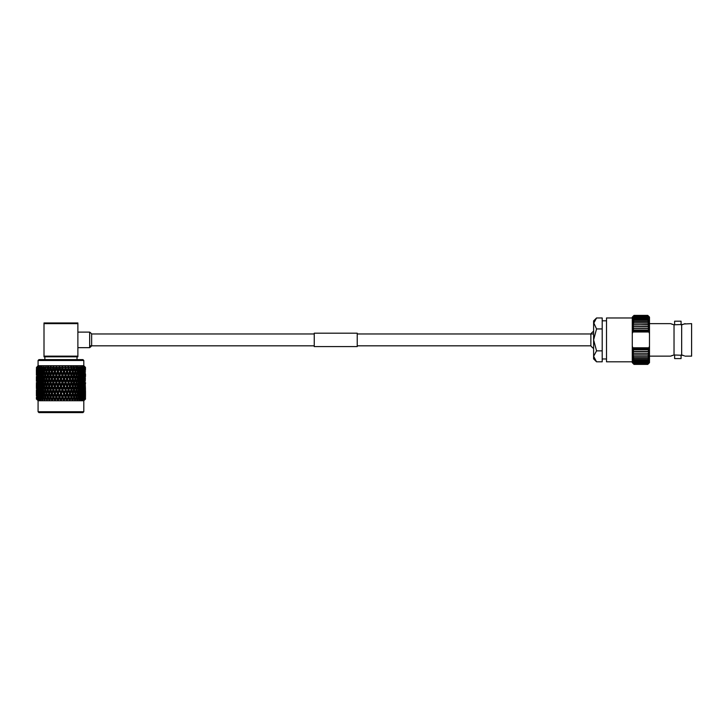 <?xml version="1.0" encoding="UTF-8"?>
<svg xmlns="http://www.w3.org/2000/svg" width="728" height="728" viewBox="0 0 728 728"><rect width="100%" height="100%" fill="white"/><g stroke="black" fill="none" stroke-linecap="round" stroke-linejoin="round"><path stroke-width="1.09" d="M38.939 359.614L82.947 359.614L83.802 360.478L38.074 360.478L38.939 359.614M82.947 412.612L38.939 412.612L38.074 411.748L83.802 411.748L82.947 412.612M84.639 366.557L85.467 367.394L85.431 370.388L85.467 367.394L83.802 365.72L38.074 365.72L38.074 360.478M36.418 398.307L38.074 400.746L83.802 400.746L85.485 399.071L85.485 398.343L84.621 399.909L85.44 399.071L85.431 394.694L85.476 397.106M85.322 399.071L85.285 398.343L84.575 399.909L85.422 399.071M85.085 399.071L85.049 394.694L85.085 399.071L84.284 399.909L85.249 399.071M84.785 399.071L84.712 398.343L84.157 399.909L85.012 399.071M84.339 399.071L84.284 394.694L84.339 399.071L83.593 399.909L84.63 399.071M83.866 399.071L83.756 398.343L83.374 399.909L84.221 399.071M83.229 399.071L82.692 397.106L83.147 394.694L83.556 397.106L82.537 399.909L83.638 399.071M82.592 399.071L82.237 399.909L83.065 399.071M81.763 399.071L81.099 397.106L81.663 394.694L82.191 397.106L81.136 399.909L82.291 399.071M80.972 399.071L80.772 399.909L81.563 399.071M79.971 399.071L79.179 397.106L79.853 394.694L80.48 397.106L79.425 399.909L80.608 399.071M79.043 399.071L78.979 399.909L79.725 399.071M77.878 399.071L76.986 397.106L77.741 394.694L78.469 397.106L77.414 399.909L78.451 399.19M76.822 399.071L76.34 399.071L76.586 398.343L76.913 399.909L77.605 399.071M75.521 399.071L74.529 397.106L75.366 394.694L76.176 397.106L75.148 399.909L76.34 399.071M74.347 399.071L73.828 399.071L74.092 398.343L74.593 399.909L75.212 399.071M72.927 399.071L71.863 397.106L72.764 394.694L73.646 397.106L72.663 399.909L73.719 399.144M71.672 399.071L71.107 399.071L71.389 398.343L72.054 399.909L72.6 399.071M70.152 399.071L69.014 397.106L69.97 394.694L70.916 397.106L69.988 399.909L71.107 399.071M68.814 399.071L68.232 399.071L68.523 398.343L69.342 399.909L69.797 399.071M67.222 399.071L66.048 397.106L67.04 394.694L68.023 397.106L67.167 399.909L68.232 399.071M65.838 399.071L65.238 399.071L65.538 398.343L66.503 399.909L66.858 399.071M64.201 399.071L62.999 397.106L64.019 394.694L65.029 397.106L64.255 399.909L65.238 399.071M62.79 399.071L63.573 399.909L63.827 399.071M61.288 399.909L61.962 397.106L61.134 399.071L61.288 399.909L62.171 399.071M61.134 399.071L59.923 397.106L60.943 394.694L61.962 397.106M59.705 399.071L60.597 399.909L60.752 399.071M58.049 399.071L56.857 397.106L57.867 394.694L58.877 397.106L58.049 399.071L58.313 399.909L59.095 399.071M56.648 399.071L57.63 399.909L57.676 399.071M55.019 399.071L53.854 397.106L54.837 394.694L55.829 397.106L55.019 399.071L55.383 399.909L56.038 399.071M53.654 399.071L54.709 399.909L54.655 399.071M52.079 399.071L50.969 397.106L51.906 394.694L52.862 397.106L52.079 399.071L52.534 399.909L53.062 399.071M50.769 399.071L51.897 399.909L51.734 399.071M47.356 397.106L46.365 399.071L45.7 397.106L46.519 394.694L47.356 397.106L48.239 397.106L49.122 394.694L50.023 397.106L49.286 399.071L49.823 399.909L50.214 399.071M49.286 399.071L46.938 393.466L47.793 391.054L48.667 393.466L47.793 395.877M48.057 399.071L49.222 399.909L48.949 399.071M46.665 399.071L47.284 399.909L47.529 399.071M45.536 399.071L45.3 398.343L46.729 399.909L46.365 399.071M44.281 399.071L43.416 397.106L44.144 394.694L44.899 397.106L44.281 399.071L44.963 399.909L45.063 399.071M43.261 399.071L43.052 398.343L44.463 399.909L44.008 399.071M42.151 399.071L41.396 397.106L42.033 394.694L42.697 397.106L42.151 399.071L42.897 399.909L42.843 399.071M41.269 399.071L41.087 398.343L42.461 399.909L41.915 399.071M40.322 399.071L39.694 397.106L40.222 394.694L40.786 397.106L40.322 399.071L41.114 399.909L40.905 399.071M39.585 399.071L39.439 398.343L40.741 399.909L40.122 399.071M38.821 399.071L38.32 397.106L38.739 394.694L38.821 399.071L39.64 399.909L39.285 399.071M38.238 399.071L38.12 398.343L39.348 399.909L38.657 399.071M37.656 399.071L37.601 394.694L38.011 399.071M37.246 399.071L37.174 398.343L38.293 399.909L37.547 399.071M36.873 399.071L36.837 394.694L36.873 399.071L37.72 399.909L37.092 399.071M36.637 399.071L36.591 398.343L37.592 399.909L36.8 399.071M37.265 399.909L36.555 399.071M55.829 367.977L54.837 370.388L54.09 367.394L56.502 367.977L57.075 366.557L57.102 367.394L57.075 366.557L56.393 367.13L57.075 366.557L57.102 367.394L59.45 367.977L60.033 366.557L59.414 367.13L60.033 366.557L60.169 367.394L60.033 366.557L60.169 367.394L61.716 367.394L61.962 367.977L60.943 370.388L60.169 367.394M58.631 367.394L58.868 366.557L58.631 367.394L58.868 366.557L59.45 367.977L58.868 366.557M55.592 367.394L55.929 366.557L55.592 367.394L55.929 366.557L56.502 367.977L55.929 366.557M53.435 367.13L54.172 366.557L53.435 367.13L53.062 366.557L53.617 367.977L53.062 366.557L52.625 367.394L51.906 370.388L50.969 367.977L51.379 366.557L51.197 367.394L52.625 367.394M50.605 367.13L51.379 366.557L50.605 367.13L50.323 366.557L50.851 367.977L50.323 366.557L49.804 367.394L50.314 366.575M48.73 366.557L48.448 367.394L48.73 366.557L47.93 367.13L48.73 366.557L48.239 367.977L49.122 370.388L47.748 366.557L47.147 367.394L47.748 366.557M44.899 367.977L44.144 370.388L43.589 367.394L45.828 367.977L45.464 367.13L46.283 366.557L44.781 367.303M42.697 367.977L43.662 367.977L43.243 367.13L44.062 366.557L42.533 367.394L42.033 370.388L41.396 367.977L42.115 366.557L41.305 367.13L42.115 366.557M41.405 366.575L40.641 367.394L40.222 370.388L39.694 367.977L40.459 366.557L39.075 367.394L38.739 370.388L38.32 367.977L39.121 366.557L37.847 367.394L37.601 370.388L37.374 367.394L38.129 366.557L36.992 367.394L36.837 370.388L36.7 367.394L37.501 366.557L36.509 367.394L36.4 373.546M37.246 366.557L38.074 365.72M36.409 367.977L36.509 367.394M37.374 367.394L37.847 367.394M38.42 367.394L39.075 367.394M39.812 367.394L40.641 367.394M40.786 367.977L41.76 367.977L41.423 366.557M41.551 367.394L42.533 367.394M43.589 367.394L44.062 366.557M45.9 367.394L47.147 367.394L47.356 367.977L46.519 370.388L45.7 367.977L46.283 366.557M48.448 367.394L49.804 367.394L50.023 367.977L49.122 370.388L49.522 371.617L48.448 367.394L47.793 369.214L48.667 371.617L47.793 374.028L46.938 371.617L47.793 369.214M54.09 367.394L53.353 369.214L54.336 371.617L53.353 374.028L52.398 371.617L53.353 369.214M38.074 400.746L38.074 411.748M83.802 400.746L83.802 411.748M85.485 391.054L85.485 395.877L85.458 391.027M85.485 383.774L85.476 382.537M85.485 376.494L85.485 374.028M314.25 333.961L91.637 333.961A9.455 9.455 0 0 0 89.653 332.114L89.653 347.666L89.653 332.114L77.878 332.114M77.878 322.959L77.878 323.642L44.008 323.642L44.008 322.959L77.878 322.959M77.878 356.138L77.878 356.82L44.008 356.82L44.008 356.138L77.878 356.138L77.878 323.642M44.008 356.138L44.008 323.642M77.013 359.614L77.013 356.82L60.943 356.82M76.176 367.977L75.366 370.388L74.529 367.977L74.729 367.394L75.985 367.394L76.176 367.977M76.986 367.977L77.168 367.394L78.296 367.394L77.741 370.388L76.986 367.977L76.049 367.977L76.413 367.13L75.594 366.557L75.985 367.394M74.938 371.617L74.092 374.028L73.219 371.617L74.092 369.214L74.938 371.617M74.092 369.214L73.637 367.977L74.529 367.977M75.785 371.617L76.586 369.214L77.359 371.617L76.586 374.028L75.785 371.617L74.875 371.617L75.366 370.388M73.546 374.993L72.764 377.668L71.863 375.266L72.764 372.854L73.546 375.539M74.529 375.266L75.366 372.854L76.176 375.266L75.366 377.668L74.529 375.266L73.637 375.266L72.363 371.617L73.219 371.617M72.3 378.906L71.389 381.308L70.461 378.906L71.389 376.494L72.363 378.906L74.092 374.028M72.764 372.854L72.363 371.617L73.637 367.977L73.146 366.557L73.555 368.241M74.529 382.537L75.366 380.134L76.176 382.537L75.366 384.948L74.529 382.537L73.637 382.537L71.035 375.266L71.863 375.266M73.219 378.906L74.092 376.494L74.938 378.906L74.092 381.308L73.219 378.906L72.363 378.906L72.764 377.668M71.389 376.494L70.916 375.266L69.97 377.668L69.67 378.906L70.461 378.906M70.916 382.537L69.97 384.948L69.014 382.537L69.97 380.134L70.916 382.537L71.389 381.308M72.3 386.186L71.389 388.597L70.461 386.186L71.389 383.774L72.363 386.186L69.67 378.906L68.268 382.537L69.014 382.537M69.97 380.134L69.67 378.906L72.363 371.617L71.035 375.266L67.713 366.557L68.023 367.977L67.04 370.388L66.048 367.977L66.293 367.394L67.786 367.394M69.488 386.186L68.523 388.597L67.549 386.186L68.523 383.774L69.488 386.186L69.97 384.948M70.916 389.826L69.97 392.228L69.014 389.826L69.97 387.414L71.035 389.826L68.268 382.537L67.04 384.948L66.84 386.186L67.549 386.186M68.523 383.774L68.268 382.537L69.67 378.906L64.81 366.557L65.029 367.977L64.019 370.388L62.999 367.977L63.245 367.394L64.783 367.394L64.81 366.557L65.493 367.13L64.81 366.557L64.783 367.394M68.023 389.826L67.04 392.228L66.048 389.826L67.04 387.414L68.023 389.826L68.523 388.597M69.488 393.466L68.523 395.877L67.549 393.466L68.523 391.054L69.67 393.466L66.84 386.186L65.538 388.597L65.383 389.826L66.048 389.826M67.04 387.414L66.84 386.186L68.268 382.537L61.716 367.394L61.844 366.557L62.462 367.13L63.008 366.557L63.245 367.394M66.539 393.466L65.538 395.877L64.537 393.466L65.538 391.054L66.539 393.466L67.04 392.228M68.023 397.106L65.383 389.826L64.019 392.228L63.909 393.466L64.537 393.466M65.538 391.054L65.383 389.826L66.84 386.186L59.45 367.977L60.415 371.617L59.396 374.028L58.386 371.617L59.396 369.214M65.029 397.106L65.538 395.877M66.503 399.909L63.909 393.466L62.426 397.106L65.383 389.826L56.502 367.977L57.348 371.617L56.338 374.028L55.346 371.617L56.338 369.214M64.019 394.694L53.617 367.977L52.862 367.977M79.179 367.977L80.335 367.394L79.853 370.388L79.179 367.977L78.224 367.977L78.633 367.13L77.814 366.557L78.296 367.394M76.049 367.977L76.586 369.214M78.114 371.617L78.833 369.214L79.516 371.617L78.833 374.028L78.114 371.617L77.168 371.617L77.741 370.388M76.986 375.266L77.741 372.854L78.469 375.266L77.741 377.668L76.986 375.266L76.049 375.266L76.586 374.028M74.875 371.617L75.366 372.854M75.785 378.906L76.586 376.494L77.359 378.906L76.586 381.308L75.785 378.906L74.875 378.906L75.366 377.668M73.637 375.266L74.092 376.494M73.546 382.273L72.764 384.948L71.863 382.537L72.764 380.134L73.546 382.81M74.529 389.826L75.366 387.414L76.176 389.826L75.366 392.228L74.529 389.826L73.637 389.826L72.363 386.186L74.092 381.308M71.863 382.537L71.035 382.537L72.363 378.906L72.764 380.134M73.219 386.186L74.092 383.774L74.938 386.186L74.092 388.597L73.219 386.186L72.363 386.186L72.764 384.948M70.461 386.186L69.67 386.186L71.035 382.537L71.389 383.774M72.3 393.466L71.389 395.877L70.461 393.466L71.389 391.054L72.363 393.466L71.035 389.826L71.389 388.597M69.014 389.826L68.268 389.826L69.67 386.186L69.97 387.414M70.916 397.106L69.67 393.466L69.97 392.228M67.549 393.466L66.84 393.466L68.268 389.826L68.523 391.054M69.342 399.909L68.268 397.106L68.523 395.877M66.048 397.106L65.383 397.106L66.84 393.466L67.04 394.694M81.099 367.977L82.064 367.394L81.663 370.388L81.099 367.977L80.116 367.977L80.581 367.13L79.771 366.557L80.335 367.394M78.224 367.977L78.833 369.214M80.18 371.617L80.79 369.214L81.372 371.617L80.79 374.028L80.18 371.617L79.206 371.617L79.853 370.388M77.168 371.617L77.741 372.854M79.179 375.266L79.853 372.854L80.48 375.266L79.853 377.668L79.179 375.266L78.224 375.266L78.833 374.028M78.114 378.906L78.833 376.494L79.516 378.906L78.833 381.308L78.114 378.906L77.168 378.906L77.741 377.668M76.049 375.266L76.586 376.494M76.986 382.537L77.741 380.134L78.469 382.537L77.741 384.948L76.986 382.537L76.049 382.537L76.586 381.308M74.875 378.906L75.366 380.134M75.785 386.186L76.586 383.774L77.359 386.186L76.586 388.597L75.785 386.186L74.875 386.186L75.366 384.948M73.637 382.537L74.092 383.774M73.555 389.562L72.764 392.228L71.863 389.826L72.764 387.414L73.555 390.081M74.529 397.106L73.637 397.106L72.363 393.466L74.092 388.597M71.863 389.826L71.035 389.826L72.363 386.186L72.764 387.414M73.219 393.466L74.092 391.054L74.938 393.466L74.092 395.877L73.219 393.466L72.363 393.466L72.764 392.228M70.461 393.466L69.67 393.466L71.035 389.826L71.389 391.054M72.054 399.909L71.035 397.106L71.389 395.877M69.014 397.106L68.268 397.106L69.67 393.466L69.97 394.694M82.692 367.977L83.465 367.394L83.147 370.388L82.692 367.977L81.709 367.977L82.209 367.13L81.427 366.557L82.064 367.394M80.116 367.977L80.79 369.214M81.936 371.617L82.446 369.214L82.919 371.617L82.446 374.028L81.936 371.617L80.954 371.617L81.663 370.388M79.206 371.617L79.853 372.854M81.099 375.266L81.663 372.854L82.191 375.266L81.663 377.668L81.099 375.266L80.116 375.266L80.79 374.028M78.224 375.266L78.833 376.494M80.18 378.906L80.79 376.494L81.372 378.906L80.79 381.308L80.18 378.906L79.206 378.906L79.853 377.668M79.179 382.537L79.853 380.134L80.48 382.537L79.853 384.948L79.179 382.537L78.224 382.537L78.833 381.308M77.168 378.906L77.741 380.134M78.114 386.186L78.833 383.774L79.516 386.186L78.833 388.597L78.114 386.186L77.168 386.186L77.741 384.948M76.049 382.537L76.586 383.774M76.986 389.826L77.741 387.414L78.469 389.826L77.741 392.228L76.986 389.826L76.049 389.826L76.586 388.597M74.875 386.186L75.366 387.414M75.785 393.466L76.586 391.054L77.359 393.466L76.586 395.877L75.785 393.466L74.875 393.466L75.366 392.228M73.637 389.826L74.092 391.054M73.546 396.833L73.546 397.379M72.663 399.909L74.092 395.877M71.863 397.106L71.035 397.106L72.363 393.466L72.764 394.694M83.948 367.977L84.503 367.394L84.284 370.388L83.948 367.977L82.983 367.977L83.511 367.13L82.755 366.557L83.465 367.394M81.709 367.977L82.446 369.214M83.365 371.617L83.756 369.214L83.756 374.028L83.365 371.617L82.391 371.617L83.147 370.388M80.954 371.617L81.663 372.854M82.692 375.266L83.147 372.854L83.147 377.668L82.692 375.266L81.709 375.266L82.446 374.028M80.116 375.266L80.79 376.494M81.936 378.906L82.446 376.494L82.919 378.906L82.446 381.308L81.936 378.906L80.954 378.906L81.663 377.668M79.206 378.906L79.853 380.134M81.099 382.537L81.663 380.134L82.191 382.537L81.663 384.948L81.099 382.537L80.116 382.537L80.79 381.308M80.18 386.186L80.79 383.774L81.372 386.186L80.79 388.597L80.18 386.186L79.206 386.186L79.853 384.948M78.224 382.537L78.833 383.774M79.179 389.826L79.853 387.414L80.48 389.826L79.853 392.228L79.179 389.826L78.224 389.826L78.833 388.597M77.168 386.186L77.741 387.414M78.114 393.466L78.833 391.054L79.516 393.466L78.833 395.877L78.114 393.466L77.168 393.466L77.741 392.228M76.049 389.826L76.586 391.054M76.986 397.106L76.049 397.106L76.586 395.877M74.875 393.466L75.366 394.694M84.83 367.977L85.049 370.388L84.83 367.977L83.902 367.977L84.457 367.13L83.747 366.557L84.503 367.394M82.983 367.977L83.756 369.214M82.391 371.617L83.147 372.854M83.948 375.266L84.284 372.854L84.284 377.668L83.948 375.266L82.983 375.266L83.756 374.028M81.709 375.266L82.446 376.494M83.365 378.906L83.756 376.494L83.756 381.308L83.365 378.906L82.391 378.906L83.147 377.668M80.954 378.906L81.663 380.134M82.692 382.537L83.147 380.134L83.147 384.948L82.692 382.537L81.709 382.537L82.446 381.308M80.116 382.537L80.79 383.774M81.936 386.186L82.446 383.774L82.919 386.186L82.446 388.597L81.936 386.186L80.954 386.186L81.663 384.948M81.099 389.826L81.663 387.414L82.191 389.826L81.663 392.228L81.099 389.826L80.116 389.826L80.79 388.597M79.206 386.186L79.853 387.414M80.18 393.466L80.79 391.054L81.372 393.466L80.79 395.877L80.18 393.466L79.206 393.466L79.853 392.228M78.224 389.826L78.833 391.054M79.179 397.106L78.224 397.106L78.833 395.877M77.168 393.466L77.741 394.694M84.439 371.617L84.712 369.214L84.712 374.028L84.439 371.617L83.483 371.617M82.983 375.266L83.756 376.494M82.391 378.906L83.147 380.134M83.948 382.537L84.284 380.134L84.284 384.948L83.948 382.537L82.983 382.537L83.756 381.308M81.709 382.537L82.446 383.774M83.365 386.186L83.756 383.774L83.756 388.597L83.365 386.186L82.391 386.186L83.147 384.948M80.954 386.186L81.663 387.414M82.692 389.826L83.147 387.414L83.147 392.228L82.692 389.826L81.709 389.826L82.446 388.597M81.936 393.466L82.446 391.054L82.919 393.466L82.446 395.877L81.936 393.466L80.954 393.466L81.663 392.228M80.116 389.826L80.79 391.054M81.099 397.106L80.116 397.106L80.79 395.877M79.206 393.466L79.853 394.694M85.14 371.617L85.285 374.028L85.14 371.617L84.221 371.617M85.349 367.977L84.457 367.977M84.83 375.266L85.049 372.854L85.049 377.668L84.83 375.266L83.902 375.266M84.439 378.906L84.712 376.494L84.712 381.308L84.439 378.906L83.483 378.906M82.983 382.537L83.756 383.774M82.391 386.186L83.147 387.414M83.948 389.826L84.284 387.414L84.284 392.228L83.948 389.826L82.983 389.826L83.756 388.597M81.709 389.826L82.446 391.054M83.365 393.466L83.756 391.054L83.756 395.877L83.365 393.466L82.391 393.466L83.147 392.228M82.692 397.106L81.709 397.106L82.446 395.877M80.954 393.466L81.663 394.694M85.467 368.432L85.467 367.394M85.376 367.394L84.639 366.675M85.458 371.617L84.594 371.617M85.14 378.906L85.285 376.494L85.285 381.308L85.14 378.906L84.221 378.906M85.349 375.266L84.457 375.266M84.83 382.537L85.049 384.948L84.83 382.537L83.902 382.537M84.439 386.186L84.712 383.774L84.712 388.597L84.439 386.186L83.483 386.186M82.983 389.826L83.756 391.054M82.391 393.466L83.147 394.694M83.948 397.106L82.983 397.106L83.756 395.877M85.458 378.906L84.594 378.906M85.14 386.186L85.285 383.774L85.285 388.597L85.14 386.186L84.221 386.186M85.349 382.537L84.457 382.537M84.83 389.826L85.049 387.414L85.049 392.228L84.83 389.826L83.902 389.826M84.439 393.466L84.712 391.054L84.712 395.877L84.439 393.466L83.483 393.466M85.349 389.826L85.431 387.414L85.431 392.228L85.349 389.826L84.457 389.826M85.458 386.186L84.594 386.186M85.14 393.466L85.285 391.054L85.285 395.877L85.14 393.466L84.221 393.466M85.458 393.466L84.594 393.466M77.095 367.303L76.567 366.648M74.129 366.557L74.729 367.394L74.129 366.557L73.947 367.13L73.146 366.557L73.947 367.13L72.363 371.617L70.507 366.557L70.916 367.977L69.97 370.388L69.014 367.977L69.251 367.394L70.689 367.394L70.507 366.557L73.437 367.394L72.764 370.388L73.646 367.977M70.916 367.977L71.553 366.557L72.081 367.394L71.553 366.557L71.28 367.13L70.507 366.557M68.023 367.977L68.814 366.557L69.251 367.394M65.029 367.977L65.957 366.557L66.293 367.394M36.536 367.977L37.419 367.977M36.4 369.688L36.409 375.266M36.418 371.617L37.283 371.617M37.046 367.977L37.983 367.977L37.428 367.13M36.491 371.617L36.591 374.028L36.491 371.617M36.746 371.617L37.656 371.617M36.536 375.266L37.419 375.266M36.4 376.977L36.418 381.336M36.418 378.906L37.283 378.906M36.418 376.467L36.4 381.308M37.938 367.977L38.903 367.977L38.366 367.13M36.937 371.617L37.174 369.214L37.447 371.617L37.174 374.028L36.937 371.617M37.447 371.617L38.393 371.617M36.664 375.266L36.837 372.854L36.664 375.266M37.046 375.266L37.983 375.266M36.491 378.906L36.591 376.494L36.491 378.906M36.746 378.906L37.656 378.906M36.409 382.537L36.445 384.948L36.409 382.537M36.536 382.537L37.419 382.537M36.4 384.257L36.4 388.115M36.418 386.186L37.283 386.186M36.418 383.738L36.4 388.597M36.409 389.826L36.4 395.395M39.185 367.977L40.167 367.977L39.667 367.13M37.765 371.617L38.12 369.214L38.52 371.617L38.12 374.028L37.765 371.617M38.52 371.617L39.494 371.617L38.739 370.388M38.903 367.977L38.12 369.214M37.31 375.266L37.601 372.854L37.938 375.266L37.601 377.668L37.31 375.266M37.938 375.266L38.903 375.266L38.12 374.028M36.937 378.906L37.174 376.494L37.447 378.906L37.174 381.308L36.937 378.906M37.447 378.906L38.393 378.906M36.664 382.537L36.837 384.948L36.664 382.537M37.046 382.537L37.983 382.537M36.491 386.186L36.591 383.774L36.491 386.186M36.746 386.186L37.656 386.186M36.536 389.826L37.419 389.826M36.4 391.537L36.4 395.877M36.418 393.466L37.283 393.466M36.409 397.106L36.464 399.071M38.966 371.617L39.439 369.214L39.949 371.617L39.439 374.028L38.966 371.617M39.949 371.617L40.923 371.617L40.222 370.388M40.167 367.977L39.439 369.214M38.32 375.266L38.739 372.854L39.185 375.266L38.739 377.668L38.32 375.266M39.185 375.266L40.167 375.266L39.439 374.028M39.494 371.617L38.739 372.854M37.765 378.906L38.12 376.494L38.52 378.906L38.12 381.308L37.765 378.906M38.52 378.906L39.494 378.906L38.739 377.668M38.903 375.266L38.12 376.494M37.31 382.537L37.601 380.134L37.938 382.537L37.601 384.948L37.31 382.537M37.938 382.537L38.903 382.537L38.12 381.308M36.937 386.186L37.174 383.774L37.447 386.186L37.174 388.597L36.937 386.186M37.447 386.186L38.393 386.186M36.664 389.826L36.837 387.414L36.664 389.826M37.046 389.826L37.983 389.826M36.491 393.466L36.591 391.054L36.491 393.466M36.746 393.466L37.656 393.466M36.536 397.106L37.419 397.106M40.504 371.617L41.087 369.214L41.705 371.617L41.087 374.028L40.504 371.617M41.705 371.617L42.679 371.617L42.033 370.388M41.76 367.977L41.087 369.214M39.694 375.266L40.222 372.854L40.786 375.266L40.222 377.668L39.694 375.266M40.786 375.266L41.76 375.266L41.087 374.028M40.923 371.617L40.222 372.854M38.966 378.906L39.439 376.494L39.949 378.906L39.439 381.308L38.966 378.906M39.949 378.906L40.923 378.906L40.222 377.668M40.167 375.266L39.439 376.494M38.32 382.537L38.739 380.134L39.185 382.537L38.739 384.948L38.32 382.537M39.185 382.537L40.167 382.537L39.439 381.308M39.494 378.906L38.739 380.134M37.765 386.186L38.12 383.774L38.52 386.186L38.12 388.597L37.765 386.186M38.52 386.186L39.494 386.186L38.739 384.948M38.903 382.537L38.12 383.774M37.31 389.826L37.601 387.414L37.938 389.826L37.601 392.228L37.31 389.826M37.938 389.826L38.903 389.826L38.12 388.597M36.937 393.466L37.174 391.054L37.447 393.466L37.174 395.877L36.937 393.466M37.447 393.466L38.393 393.466M37.046 397.106L37.983 397.106M42.37 371.617L43.052 369.214L43.762 371.617L43.052 374.028L42.37 371.617M43.762 371.617L44.717 371.617L44.144 370.388M43.662 367.977L43.052 369.214M41.396 375.266L42.033 372.854L42.697 375.266L42.033 377.668L41.396 375.266M42.697 375.266L43.662 375.266L43.052 374.028M42.679 371.617L42.033 372.854M40.504 378.906L41.087 376.494L41.705 378.906L41.087 381.308L40.504 378.906M41.705 378.906L42.679 378.906L42.033 377.668M41.76 375.266L41.087 376.494M39.694 382.537L40.222 380.134L40.786 382.537L40.222 384.948L39.694 382.537M40.786 382.537L41.76 382.537L41.087 381.308M40.923 378.906L40.222 380.134M38.966 386.186L39.439 383.774L39.949 386.186L39.439 388.597L38.966 386.186M39.949 386.186L40.923 386.186L40.222 384.948M40.167 382.537L39.439 383.774M38.32 389.826L38.739 387.414L39.185 389.826L38.739 392.228L38.32 389.826M39.185 389.826L40.167 389.826L39.439 388.597M39.494 386.186L38.739 387.414M37.765 393.466L38.12 391.054L38.52 393.466L38.12 395.877L37.765 393.466M38.52 393.466L39.494 393.466L38.739 392.228M38.903 389.826L38.12 391.054M37.938 397.106L38.903 397.106L38.12 395.877M47.356 367.977L48.33 368.241M44.526 371.617L45.3 369.214L46.101 371.617L45.3 374.028L44.526 371.617M46.101 371.617L47.011 371.617L46.519 370.388M45.828 367.977L45.3 369.214M43.416 375.266L44.144 372.854L44.899 375.266L44.144 377.668L43.416 375.266M44.899 375.266L45.828 375.266L45.3 374.028M44.717 371.617L44.144 372.854M42.37 378.906L43.052 376.494L43.762 378.906L43.052 381.308L42.37 378.906M43.762 378.906L44.717 378.906L44.144 377.668M43.662 375.266L43.052 376.494M41.396 382.537L42.033 380.134L42.697 382.537L42.033 384.948L41.396 382.537M42.697 382.537L43.662 382.537L43.052 381.308M42.679 378.906L42.033 380.134M40.504 386.186L41.087 383.774L41.705 386.186L41.087 388.597L40.504 386.186M41.705 386.186L42.679 386.186L42.033 384.948M41.76 382.537L41.087 383.774M39.694 389.826L40.222 387.414L40.786 389.826L40.222 392.228L39.694 389.826M40.786 389.826L41.76 389.826L41.087 388.597M40.923 386.186L40.222 387.414M38.966 393.466L39.439 391.054L39.949 393.466L39.439 395.877L38.966 393.466M39.949 393.466L40.923 393.466L40.222 392.228M40.167 389.826L39.439 391.054M39.185 397.106L40.167 397.106L39.439 395.877M39.494 393.466L38.739 394.694M50.023 367.977L50.851 367.977L50.496 369.214L51.424 371.617L50.496 374.028L49.577 371.617L50.496 369.214M48.667 371.617L49.522 371.617L49.122 370.388M45.7 375.266L46.519 372.854L47.356 375.266L46.519 377.668L45.7 375.266M47.356 375.266L48.239 375.266L47.793 374.028M47.011 371.617L46.519 372.854M44.526 378.906L45.3 376.494L46.101 378.906L45.3 381.308L44.526 378.906M46.101 378.906L47.011 378.906L46.519 377.668M45.828 375.266L45.3 376.494M43.416 382.537L44.144 380.134L44.899 382.537L44.144 384.948L43.416 382.537M44.899 382.537L45.828 382.537L45.3 381.308M44.717 378.906L44.144 380.134M42.37 386.186L43.052 383.774L43.762 386.186L43.052 388.597L42.37 386.186M43.762 386.186L44.717 386.186L44.144 384.948M43.662 382.537L43.052 383.774M41.396 389.826L42.033 387.414L42.697 389.826L42.033 392.228L41.396 389.826M42.697 389.826L43.662 389.826L43.052 388.597M42.679 386.186L42.033 387.414M40.504 393.466L41.087 391.054L41.705 393.466L41.087 395.877L40.504 393.466M41.705 393.466L42.679 393.466L42.033 392.228M41.76 389.826L41.087 391.054M40.786 397.106L41.76 397.106L41.087 395.877M40.923 393.466L40.222 394.694M48.33 375.539L49.122 372.854L50.023 375.266L49.122 377.668L48.33 374.993M51.424 371.617L52.216 371.617L50.851 367.977L51.379 366.557M52.862 375.266L51.906 377.668L50.969 375.266L51.906 372.854L52.862 375.266L53.617 375.266L51.906 370.388M50.969 367.977L49.122 372.854M50.023 375.266L50.851 375.266L49.577 371.617M51.424 378.906L50.496 381.308L49.577 378.906L50.496 376.494L51.424 378.906L52.216 378.906L50.496 374.028M46.938 378.906L47.793 376.494L48.667 378.906L47.793 381.308L46.938 378.906M48.667 378.906L49.522 378.906L48.239 375.266L47.793 376.494M47.356 382.537L46.519 384.948L45.7 382.537L46.519 380.134L47.356 382.537L48.239 382.537L49.122 380.134L50.023 382.537L50.851 382.537L49.122 377.668M47.011 378.906L46.519 380.134M50.023 382.537L49.122 384.948L47.793 381.308M44.526 386.186L45.3 383.774L46.101 386.186L45.3 388.597L44.526 386.186M46.101 386.186L47.011 386.186L46.519 384.948M45.828 382.537L45.3 383.774M43.416 389.826L44.144 387.414L44.899 389.826L44.144 392.228L43.416 389.826M44.899 389.826L45.828 389.826L45.3 388.597M44.717 386.186L44.144 387.414M42.37 393.466L43.052 391.054L43.762 393.466L43.052 395.877L42.37 393.466M43.762 393.466L44.717 393.466L44.144 392.228M43.662 389.826L43.052 391.054M42.697 397.106L43.662 397.106L43.052 395.877M42.679 393.466L42.033 394.694M54.336 371.617L55.046 371.617L54.837 370.388M53.854 367.977L51.906 372.854M54.336 378.906L53.353 381.308L52.398 378.906L53.353 376.494L54.336 378.906L55.046 378.906L53.353 374.028M52.398 371.617L50.496 376.494M52.862 382.537L51.906 384.948L50.969 382.537L51.906 380.134L52.862 382.537L53.617 382.537L51.906 377.668M50.969 375.266L49.122 380.134M48.33 382.81L48.33 382.273M51.424 386.186L50.496 388.597L49.577 386.186L50.496 383.774L51.424 386.186L52.216 386.186L50.496 381.308M49.577 378.906L47.793 383.774L48.667 386.186L47.793 388.597L46.938 386.186L47.793 383.774M48.667 386.186L49.522 386.186L48.239 382.537M47.356 389.826L46.519 392.228L45.7 389.826L46.519 387.414L47.356 389.826L48.239 389.826L49.122 387.414L50.023 389.826L50.851 389.826L49.122 384.948M47.011 386.186L46.519 387.414M50.023 389.826L49.122 392.228L47.793 388.597M44.526 393.466L45.3 391.054L46.101 393.466L45.3 395.877L44.526 393.466M46.101 393.466L47.011 393.466L46.519 392.228M45.828 389.826L45.3 391.054M44.899 397.106L45.828 397.106L45.3 395.877M44.717 393.466L44.144 394.694M53.854 375.266L54.837 372.854L55.829 375.266L54.837 377.668L53.854 375.266L53.353 376.494M58.877 367.977L57.867 370.388L57.102 367.394M57.348 371.617L57.967 371.617L57.867 370.388M56.857 367.977L54.837 372.854M55.829 375.266L56.502 375.266L56.338 374.028M55.346 371.617L51.906 380.134M55.829 382.537L54.837 384.948L53.854 382.537L54.837 380.134L55.829 382.537L56.502 382.537L54.837 377.668M54.336 386.186L53.353 388.597L52.398 386.186L53.353 383.774L54.336 386.186L55.046 386.186L53.353 381.308M52.398 378.906L50.496 383.774M52.862 389.826L51.906 392.228L50.969 389.826L51.906 387.414L52.862 389.826L53.617 389.826L51.906 384.948M50.969 382.537L49.122 387.414M48.33 390.081L48.33 389.562M51.424 393.466L50.496 395.877L49.577 393.466L50.496 391.054L51.424 393.466L52.216 393.466L50.496 388.597M49.577 386.186L47.793 391.054M48.667 393.466L49.522 393.466L48.239 389.826M50.023 397.106L50.851 397.106L49.122 392.228M47.011 393.466L46.519 394.694M55.346 378.906L56.338 376.494L57.348 378.906L56.338 381.308L55.346 378.906L54.837 380.134M56.857 375.266L57.867 372.854L58.877 375.266L57.867 377.668L56.857 375.266L56.338 376.494M61.962 367.977L63.008 366.557L62.481 369.214L63.5 371.617L62.481 374.028L61.461 371.617L62.481 369.214M60.415 371.617L60.943 371.617L60.943 370.388M59.923 367.977L57.867 372.854M58.877 375.266L59.45 375.266L59.396 374.028M58.386 371.617L53.353 383.774M57.348 378.906L57.967 378.906L57.867 377.668M57.348 386.186L56.338 388.597L55.346 386.186L56.338 383.774L57.348 386.186L57.967 386.186L56.338 381.308M55.829 389.826L54.837 392.228L53.854 389.826L54.837 387.414L55.829 389.826L56.502 389.826L54.837 384.948M53.854 382.537L51.906 387.414M54.336 393.466L53.353 395.877L52.398 393.466L53.353 391.054L54.336 393.466L55.046 393.466L53.353 388.597M52.398 386.186L50.496 391.054M52.862 397.106L53.617 397.106L51.906 392.228M50.969 389.826L49.122 394.694M48.33 397.379L48.33 396.833M51.897 399.909L50.496 395.877M49.577 393.466L47.793 398.343M56.857 382.537L57.867 380.134L58.877 382.537L57.867 384.948L56.857 382.537L56.338 383.774M58.386 378.906L59.396 376.494L60.415 378.906L59.396 381.308L58.386 378.906L57.867 380.134M59.923 375.266L60.943 372.854L61.962 375.266L60.943 377.668L59.923 375.266L59.396 376.494M66.048 367.977L65.383 367.977L65.957 366.557M63.5 371.617L64.019 370.388M62.999 367.977L62.426 367.977L60.943 372.854M61.962 375.266L62.481 374.028M61.461 371.617L60.943 371.617L54.837 387.414M60.415 378.906L60.943 378.906L60.943 377.668M58.877 382.537L59.45 382.537L59.396 381.308M58.877 389.826L57.867 392.228L56.857 389.826L57.867 387.414L58.877 389.826L59.45 389.826L57.867 384.948M57.348 393.466L56.338 395.877L55.346 393.466L56.338 391.054L57.348 393.466L57.967 393.466L56.338 388.597M55.346 386.186L53.353 391.054M55.829 397.106L56.502 397.106L54.837 392.228M53.854 389.826L51.906 394.694M54.709 399.909L53.353 395.877M52.398 393.466L50.496 398.343M58.386 386.186L59.396 383.774L60.415 386.186L59.396 388.597L58.386 386.186L57.867 387.414M59.923 382.537L60.943 380.134L61.962 382.537L60.943 384.948L59.923 382.537L59.396 383.774M61.461 378.906L62.481 376.494L63.5 378.906L62.481 381.308L61.461 378.906L60.943 378.906L60.943 380.134M62.999 375.266L64.019 372.854L65.029 375.266L64.019 377.668L62.999 375.266L62.426 375.266L62.481 376.494M64.537 371.617L65.538 369.214L66.539 371.617L65.538 374.028L64.537 371.617L63.909 371.617L64.019 372.854M68.441 367.13L67.713 366.557L68.441 367.13L68.814 366.557L68.268 367.977L69.488 371.617L68.523 374.028L67.549 371.617L68.523 369.214M66.539 371.617L67.04 370.388M56.857 389.826L65.383 367.977L65.538 369.214M65.029 375.266L65.538 374.028M63.5 378.906L64.019 377.668M61.962 382.537L62.481 381.308M60.415 386.186L60.943 386.186L60.943 384.948M60.415 393.466L59.396 395.877L58.386 393.466L59.396 391.054L60.943 393.466L59.396 388.597M55.346 393.466L56.338 391.054M58.877 397.106L59.45 397.106L57.867 392.228M53.854 397.106L54.837 394.694M57.63 399.909L56.338 395.877M59.923 389.826L60.943 387.414L61.962 389.826L60.943 392.228L59.923 389.826L59.396 391.054M61.461 386.186L62.481 383.774L63.5 386.186L62.481 388.597L61.461 386.186L60.943 386.186L60.943 387.414M62.999 382.537L64.019 380.134L65.029 382.537L64.019 384.948L62.999 382.537L62.426 382.537L62.481 383.774M64.537 378.906L65.538 376.494L66.539 378.906L65.538 381.308L64.537 378.906L63.909 378.906L64.019 380.134M66.048 375.266L67.04 372.854L68.023 375.266L67.04 377.668L66.048 375.266L65.383 375.266L65.538 376.494M72.363 371.617L72.764 370.388L71.863 367.977L71.035 367.977L71.28 367.13M69.488 371.617L69.97 370.388M69.014 367.977L68.268 367.977L66.84 371.617L67.04 372.854M68.023 375.266L68.523 374.028M67.549 371.617L66.84 371.617L57.867 394.694M66.539 378.906L67.04 377.668M65.029 382.537L65.538 381.308M63.5 386.186L64.019 384.948M61.962 389.826L62.481 388.597M62.481 398.343L60.943 392.228M60.597 399.909L59.396 395.877M58.386 393.466L56.338 398.343M63.573 399.909L62.426 397.106L62.999 397.106M62.481 395.877L61.461 393.466L62.481 391.054L63.5 393.466M64.019 392.228L62.999 389.826L64.019 387.414L65.029 389.826M65.538 388.597L64.537 386.186L65.538 383.774L66.539 386.186M67.04 384.948L66.048 382.537L67.04 380.134L68.023 382.537M68.523 381.308L67.549 378.906L68.523 376.494L69.488 378.906M69.97 377.668L69.014 375.266L69.97 372.854L70.916 375.266M71.389 374.028L70.461 371.617L71.389 369.214L72.3 371.617M71.863 367.977L72.081 367.394M76.495 366.557L76.413 367.13L75.594 366.557M79.352 367.394L77.814 366.557M81.236 367.394L79.771 366.557M82.81 367.394L81.427 366.557M84.029 367.394L82.755 366.557M84.521 366.557L85.021 367.13M73.437 367.394L73.146 366.557M61.716 367.394L61.844 366.557M85.349 397.106L84.457 397.106M84.83 397.106L83.902 397.106M82.983 397.106L83.756 398.343M81.709 397.106L82.446 398.343M80.116 397.106L80.79 398.343M70.461 371.617L69.67 371.617L71.035 367.977L71.389 369.214M78.224 397.106L78.833 398.343M69.014 375.266L68.268 375.266L69.67 371.617L69.97 372.854M76.049 397.106L76.586 398.343M67.549 378.906L66.84 378.906L68.268 375.266L68.523 376.494M73.637 397.106L74.092 398.343M66.048 382.537L65.383 382.537L66.84 378.906L67.04 380.134M69.988 399.909L71.035 397.106L71.389 398.343M64.537 386.186L63.909 386.186L65.383 382.537L65.538 383.774M67.167 399.909L68.268 397.106L68.523 398.343M62.999 389.826L62.426 389.826L63.909 386.186L64.019 387.414M64.255 399.909L65.383 397.106L65.538 398.343M61.461 393.466L60.943 393.466L62.426 389.826L62.481 391.054M59.923 397.106L59.45 397.106L60.943 393.466L60.943 394.694M58.313 399.909L59.45 397.106L59.396 398.343M56.857 397.106L55.383 399.909M52.534 399.909L53.353 398.343M50.969 397.106L49.823 399.909M49.222 399.909L48.239 397.106M45.828 397.106L45.3 398.343M43.662 397.106L43.052 398.343M41.76 397.106L41.087 398.343M40.167 397.106L39.439 398.343M38.903 397.106L38.12 398.343M48.239 375.266L49.522 371.617M91.637 333.961L91.637 345.818A9.455 9.455 0 0 1 89.653 347.666L77.878 347.666M314.25 346.592L314.25 333.187L357.23 333.187L357.23 346.592L314.25 346.592M674.619 324.806L674.619 321.194L681.071 321.194L681.071 324.806M682.991 324.451L674.028 324.806L674.028 354.973L670.625 356.138L649.485 356.138M682.991 355.328L674.028 354.973M596.55 317.972L593.611 323.45L593.611 320.911L596.55 317.972L602.202 317.972L602.202 361.807L596.55 361.807L593.611 356.329L593.611 358.868L596.55 361.807M602.202 328.929L596.55 328.929L593.675 322.695M674.619 354.973L674.619 358.586L681.071 358.586L681.071 354.973M681.817 354.973L684.284 355.801M632.286 361.807L606.506 361.807L606.506 317.972L632.286 317.972M606.506 358.968L602.202 358.968M606.506 320.802L602.202 320.802M685.066 356.138L691.6 356.138L691.6 323.642L684.284 323.978M672.481 355.401L671.571 355.737M674.028 324.806L670.625 323.642L649.485 323.642M672.535 324.397L671.571 324.042M634.006 364.391L632.286 362.644L634.006 364.391L647.765 364.391L649.485 362.644L647.765 364.391M649.485 317.108L647.765 315.388L634.006 315.388L632.286 317.135L634.006 315.388L647.765 315.388L649.485 317.108M634.006 364.382L647.765 364.382M596.55 328.929L593.611 339.885L596.55 350.851L602.202 350.851M596.55 350.851L593.611 356.329L593.611 323.45M594.43 359.15L593.675 357.084M648.666 348.612L649.485 347.893L649.485 349.777L648.257 349.668L648.666 348.612L633.105 348.612L633.515 349.668L632.286 349.777L632.286 347.893L633.105 348.612M649.485 346.091L649.485 347.893L648.957 347.793L649.485 346.091L649.485 333.688L648.957 331.986L649.485 331.886L649.485 333.688M648.257 330.112L649.485 330.002L649.485 331.886L648.257 330.112L633.515 330.112L632.286 331.886L632.814 331.986L632.286 333.688L632.286 330.002L633.515 330.112M632.286 346.091L632.814 347.793L632.286 347.893L632.286 333.688M649.485 349.777L649.485 362.644L647.765 364.3L634.006 364.3L632.286 362.644L632.286 349.777L634.006 351.397L647.765 351.397L649.485 349.777L632.286 349.777M649.485 317.135L649.485 330.002L632.286 330.002L632.286 317.135L634.006 315.479L647.765 315.479L634.006 315.497L632.286 317.317L634.006 315.761L647.765 315.761L649.485 317.317L647.765 315.479L649.485 317.135M633.105 331.167L648.666 331.167M649.485 331.886L632.286 331.886M648.957 331.986L632.814 331.986M632.814 347.793L648.957 347.793M649.485 347.893L632.286 347.893M633.515 349.668L648.257 349.668M647.765 364.3L649.485 362.462L647.765 364.018L634.006 364.018L632.286 362.462L634.006 364.273L647.765 364.273M647.765 364.018L649.485 362.098L647.765 363.536L634.006 363.536L632.286 362.098L634.006 363.973L647.765 363.973M647.765 363.536L649.485 361.552L647.765 362.863L634.006 362.863L632.286 361.552L634.006 363.472L647.765 363.472M647.765 362.863L649.485 360.833L647.765 362.016L634.006 362.016L632.286 360.833L634.006 362.781L647.765 362.781M647.765 362.016L649.485 359.951L647.765 360.979L634.006 360.979L632.286 359.951L634.006 361.907L647.765 361.907M647.765 360.979L649.485 358.904L647.765 359.778L634.006 359.778L632.286 358.904L634.006 360.861L647.765 360.861M647.765 359.778L649.485 357.694L647.765 358.413L634.006 358.413L632.286 357.694L634.006 359.641L647.765 359.641M647.765 358.413L649.485 356.356L647.765 356.902L634.006 356.902L632.286 356.356L634.006 358.258L647.765 358.258M647.765 356.902L649.485 354.873L632.286 354.873L634.006 356.729L647.765 356.729M647.765 355.255L649.485 353.28L632.286 353.28L634.006 355.073L647.765 355.073M647.765 353.48L649.485 351.569L632.286 351.569L634.006 353.289L647.765 353.289M649.485 330.002L647.765 328.383L634.006 328.383L632.286 330.002M647.765 328.383L649.485 328.21L647.765 326.49L634.006 326.49L632.286 328.21L647.765 328.173M647.765 326.49L649.485 326.499L647.765 324.706L634.006 324.706L632.286 326.499L647.765 326.299M647.765 324.706L649.485 324.906L647.765 323.05L634.006 323.05L632.286 324.906L647.765 324.524M647.765 323.05L649.485 323.423L647.765 321.521L634.006 321.521L632.286 323.423L634.006 322.877L647.765 322.877M647.765 321.521L649.485 322.076L647.765 320.138L634.006 320.138L632.286 322.076L634.006 321.366L647.765 321.366M647.765 320.138L649.485 320.875L647.765 318.919L634.006 318.919L632.286 320.875L634.006 320.001L647.765 320.001M647.765 318.919L649.485 319.829L647.765 317.872L634.006 317.872L632.286 319.829L634.006 318.8L647.765 318.8M647.765 317.872L649.485 318.946L647.765 316.999L634.006 316.999L632.286 318.946L634.006 317.763L647.765 317.763M647.765 316.999L649.485 318.227L647.765 316.307L634.006 316.307L632.286 318.227L634.006 316.917L647.765 316.917M647.765 316.307L649.485 317.681L647.765 315.806L634.006 315.806L632.286 317.681L634.006 316.243L647.765 316.243M681.817 324.806L685.066 323.642M681.663 354.973L681.663 324.806M593.611 348.485A10.31 10.31 0 0 1 590.872 345.818L590.872 333.961A10.31 10.31 0 0 1 593.611 331.295M593.611 333.961L357.23 333.961M590.872 345.818L357.23 345.818M314.25 345.818L89.653 345.818M44.863 356.82L44.863 359.614M36.4 398.343L36.4 399.071M83.802 365.72L83.802 360.478"/></g></svg>
